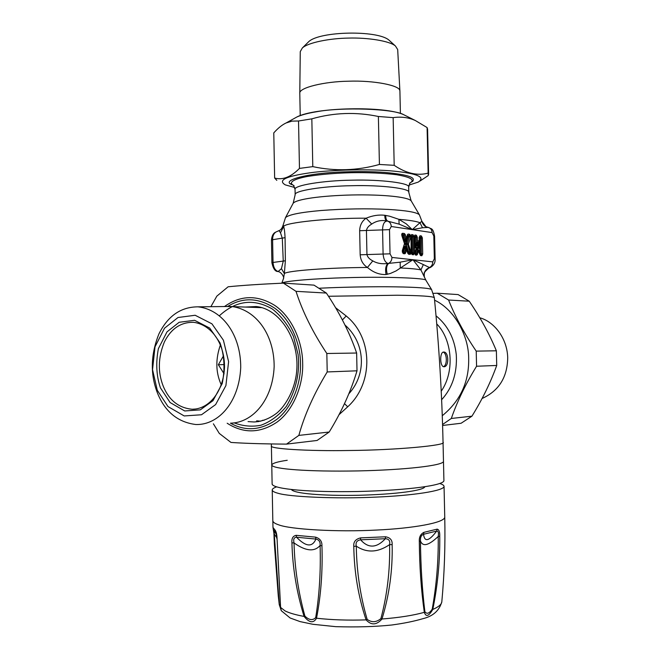 <?xml version="1.0" encoding="UTF-8"?>
<svg xmlns="http://www.w3.org/2000/svg" width="660" height="660" viewBox="0 0 660 660"><rect width="100%" height="100%" fill="white"/><g stroke="black" fill="none" stroke-linecap="round" stroke-linejoin="round"><path stroke-width="0.99" d="M443.71 352.044C448.816 351.615 449.287 366.679 444.13 366.721C439.857 367.471 439.436 351.755 443.71 352.044M443.14 352.151C447.191 353.174 447.447 365.467 443.446 366.647M407.195 236.107L407.872 236.206L408.161 237.154L407.451 236.957L405.496 243.218L405.529 244.942L406.164 244.571L408.482 251.6L407.451 251.699M405.496 243.218L406.164 244.571L408.391 244.134L410.99 236.288L411.13 252.706L408.391 244.134L407.311 243.623L409.901 252.343L410.899 251.74M410.908 236.346L411.353 252.78M407.839 252.928L409.645 253.225L408.235 252.483L408.482 251.6L410.363 252.871L411.361 252.838L410.487 253.06L411.13 252.714M405.974 248.011L405.751 247.335C405.232 246.032 404.737 245.974 404.258 247.153L404.91 247.566L403.631 251.658L402.501 251.113M405.727 247.665L405.446 247.087L404.91 247.566L408.499 254.199L410.157 254.389L411.378 253.044L412.104 254.611L413.507 254.776L414.397 253.093L414.034 236.676L413.061 234.745L411.659 234.547L410.767 235.801L409.712 234.275L408.053 234.036L406.321 237.814L405.224 234.498L404.39 233.516L402.715 233.277C401.758 233.343 401.511 234.226 401.957 235.934L404.498 243.631L402.278 250.717L403.161 253.58L404.836 253.778L405.636 253.003L406.469 248.861L405.677 248.886L404.596 252.343L405.636 253.003M402.097 235.504L403.004 235.521L402.674 236.305L404.118 240.669C404.646 241.981 405.141 242.047 405.611 240.867L405.496 240.587M404.118 240.669L404.753 240.298L405.413 240.76L406.23 239.035M410.759 236.206L409.984 235.966L408.161 237.154L406.139 243.631L407.311 243.623L409.546 236.47L410.578 237.121M410.99 236.074L410.099 235.785L410.949 236.123M416.897 244.48L417.664 246.799C418.597 249.076 419.108 248.853 419.207 246.139L419.183 246.139M417.664 246.799L418.275 246.427C418.457 248.209 418.704 248.564 419.026 247.483L419.116 246.064M417.895 249.001L417.689 248.383C417.186 247.129 416.707 247.063 416.254 248.201L416.889 248.614L415.495 253.06L414.637 252.557M417.673 248.713L417.392 248.152L416.889 248.614L420.568 255.593L421.839 255.733L422.713 254.067L422.35 237.839L421.393 235.934L420.032 235.744L419.149 237.386L419.108 241.873C418.564 240.504 418.036 240.438 417.549 241.667L417.301 237.13L416.336 235.216L414.95 235.018L414.059 236.676L414.422 253.093L415.396 254.991L416.691 255.139L417.458 254.389L418.407 249.868L417.64 249.892L416.443 253.737L417.458 254.389M414.298 237.097L414.81 237.171L414.62 245.553C414.843 248.325 415.371 248.68 416.212 246.617L416.105 246.378M414.62 245.553L415.305 245.578C414.959 247.789 415.156 248.218 415.907 246.857L417.417 242.08L416.344 243.078L417.244 243.647L415.907 246.857M348.785 393.855C367.092 373.89 365.153 342.647 344.933 324.992M410.998 236.635L411.518 236.709L411.345 252.161M411.378 253.085L413.003 253.613L413.3 253.052L412.178 252.351L411.848 237.352L412.929 236.626L412.607 235.983L411.518 236.709L411.848 237.352L411.015 237.451M413.507 254.776L411.881 252.912L412.178 252.351L411.485 252.178L411.881 252.912L411.361 252.854M407.69 252.425L408.235 252.483L405.529 244.942M402.402 251.435L404.596 252.343L403.004 251.179L404.258 247.153M402.278 250.717L402.361 251.625M404.39 233.516L403.004 235.521L404.217 235.092L402.262 234.531L402.13 235.587M405.413 240.76L406.271 239.002L405.454 238.854L404.753 240.298L403.285 235.851L402.344 236.255M406.378 238.738L406.321 237.814L405.454 238.854L404.217 235.092L405.224 234.498M410.99 236.321L411.213 235.793L409.258 235.513L406.948 236.89M417.186 243.787L416.955 244.34M419.108 241.873L418.126 242.476L418.58 243.845L419.496 243.086L419.265 242.327L418.58 243.845L418.275 246.427L417.433 243.878L418.126 242.476L417.714 242.162M419.38 237.806L419.875 237.872L419.537 253.135M422.35 237.839L420.197 238.507L420.238 253.894L421.336 254.587L421.27 237.79L420.948 237.154L419.875 237.872L420.197 238.507L419.397 238.615M422.713 254.067L419.842 253.168L420.238 253.894L419.768 253.844M414.653 253.242L416.443 253.737L414.884 252.582L416.254 248.201M417.301 237.13L416.212 237.088L416.344 243.078L415.305 245.578L415.132 237.806L416.212 237.088L415.891 236.445L414.81 237.171L415.132 237.806L414.315 237.905M338.976 414.727L347.704 406.799C373.618 383.229 373.246 337.895 346.211 315.983L335.544 307.684M410.157 254.389L409.645 253.225L411.155 253.126L412.104 254.611M404.605 243.276L404.621 244.216M402.715 233.277L401.957 235.934M407.302 235.76L407.261 234.787M419.925 254.356L420.568 255.593M414.208 236.808L414.571 253.201L415.396 254.991M414.29 236.767L414.505 236.255L414.216 236.709M417.244 243.614L417.549 241.667M413.061 234.745L412.607 235.983L411.213 235.793L411.659 234.547M414.397 253.093L413.3 253.052L412.929 236.626L414.034 236.676M407.822 252.821L408.499 254.199M407.715 252.714L407.674 253.242M403.161 253.58L402.649 252.409L404.332 252.607L404.836 253.778M407.335 235.537L406.387 238.705M409.712 234.275L409.258 235.513L407.599 235.282L408.053 234.036M419.026 247.483L419.496 243.086L419.149 237.386M421.393 235.934L420.948 237.154L419.578 236.965L420.032 235.744M419.801 254.133L421.336 254.587L421.839 255.733M414.678 253.481L416.188 253.984L416.691 255.139M414.76 253.811L414.422 253.093M414.332 236.255L414.059 236.676M416.336 235.216L415.891 236.445L414.505 236.255L414.95 235.018M285.343 217.915L285.483 217.651C288.577 214.681 300.481 212.297 321.205 210.499C344.743 208.742 367.059 208.379 388.154 209.418C406.461 210.482 416.881 212.289 419.413 214.838L421.897 221.306L419.974 222.709C416.411 221.306 409.39 220.176 398.896 219.334L389.548 216.191L384.805 215.284C378.724 214.583 372.487 215.556 366.094 218.212C362.002 221.075 359.865 225.241 359.659 230.711L360.17 254.801C360.64 260.42 363.058 264.643 367.438 267.465C373.296 272.448 379.508 274.808 386.067 274.527L390.431 273.446L396.041 270.93L412.921 259.718L420.932 269.94L423.357 264.586L429.503 267.531L428.761 268.092C424.949 271.474 423.448 273.339 424.256 273.685L424.248 276.358C423.827 272.126 425.617 269.23 429.611 267.655L430.444 267.44C433.818 265.328 435.369 262.531 435.113 259.042L434.593 236.321C433.01 227.37 431.244 229.226 428.348 227.419L422.499 227.749L412.252 229.63L406.378 223.946L398.896 219.334L399.127 224.152L387.354 221.05C384.376 221.191 382.775 224.029 382.569 229.548L383.089 253.762C383.476 259.034 385.069 262.276 387.874 263.472L400.158 262.185L412.921 259.718L423.357 264.586M426.046 280.508L420.932 269.94C417.376 269.082 410.495 268.422 400.273 267.96L400.158 262.185M384.805 215.284C384.788 218.51 385.481 220.399 386.867 220.943L386.834 220.935C381.315 219.879 376.291 220.927 371.745 224.053C368.626 225.877 366.853 228.013 366.44 230.48L366.952 254.587C367.513 257.078 369.46 259.182 372.801 260.89C376.918 263.373 381.942 264.231 387.874 263.472C385.679 265.84 385.077 269.527 386.067 274.527M424.248 276.358L424.479 277.283C423.406 272.712 425.081 269.462 429.503 267.531C431.599 266.409 432.688 264.528 432.77 261.88L434.329 258.827L435.113 259.042M283.445 278.809L284.361 273.545C287.084 270.765 327.871 267.647 367.438 267.465L372.801 260.89M387.321 274.321C385.943 269.428 386.356 265.798 388.567 263.431C390.736 262.235 391.867 260.238 391.949 257.441L432.77 261.88M278.132 271.516C275.294 271.73 273.215 268.81 271.895 262.746L273.034 262.457C273.421 267.399 275.121 270.418 278.124 271.516L281.424 268.678L283.255 261.195L282.298 238.301L280.5 232.757L278.949 230.637M281.787 283.198L283.495 278.545C284.394 277.967 282.018 272.44 278.355 271.582M280.5 232.757L283.651 226.479C284.353 228.69 284.823 232.419 285.07 237.658L285.367 260.783L284.361 273.545L281.424 268.678M422.499 227.749L419.974 222.709L412.252 229.63L399.127 224.152M411.271 201.028L411.122 200.772C407.74 196.911 382.957 194.37 352.027 194.972C320.537 195.715 296.431 199.246 293.18 203.239L285.483 217.651L283.173 224.953L283.651 226.479C284.757 222.593 330.396 217.816 366.094 218.212L371.745 224.053M285.367 260.783L273.034 262.457L272.596 239.737L271.466 240.091C271.837 235.76 273.298 233.087 275.839 232.072C273.669 233.549 272.588 236.107 272.596 239.737L285.07 237.658M427.853 227.312L427.853 227.337C424.66 226.512 422.672 224.507 421.897 221.306L425.981 226.702L428.323 227.411L426.03 226.726M385.721 215.432C385.721 218.674 386.447 220.572 387.89 221.133L387.395 221.059C389.746 221.785 391.042 223.6 391.273 226.504L389.507 229.647L359.659 230.711M276.185 231.907L279.122 230.563C280.83 230.026 282.183 228.154 283.173 224.953L283.173 224.911M439.758 483.516C442.513 484.366 443.941 485.323 444.048 486.37C444.163 490.908 412.483 495.611 375.911 497.112C335.618 499.051 289.187 496.815 278.157 493.3C274.346 492.319 272.374 491.205 272.233 489.967C272.217 488.978 273.611 487.963 276.4 486.94M315.596 537.141L315.909 539.063C319.06 539.731 320.455 541.876 320.092 545.49C320.875 570.743 319.415 594.792 315.695 617.628L316.528 618.222C313.459 623.477 309.309 622.875 304.07 616.415C296.612 592.185 292.561 567.658 291.935 542.858C291.505 538.477 292.908 535.969 296.134 535.326L315.596 537.141C320.001 538.51 322.113 541.398 321.94 545.803C322.757 571.238 320.958 595.378 316.528 618.222C331.6 619.905 348.125 620.458 366.094 619.88C358.264 596.45 354.164 571.948 353.785 546.389C353.314 541.942 355.583 539.105 360.591 537.884L360.616 539.822C368.354 548.526 376.604 548.155 385.366 538.717C388.938 538.939 390.349 540.911 389.59 544.632C390.159 569.877 387.263 594.528 380.911 618.593C376.282 622.429 371.695 622.685 367.15 619.352C360.302 595.963 356.672 571.568 356.276 546.15C355.451 542.487 356.903 540.375 360.616 539.822L385.366 538.717L385.489 536.778C390.233 537.562 392.452 540.185 392.147 544.64C392.733 570.009 389.35 594.792 381.983 619.006C376.555 625.193 371.266 625.482 366.094 619.88L367.15 619.352M380.911 618.593L381.983 619.006C399.217 617.628 413.333 615.409 424.322 612.332C421.179 590.213 419.512 566.569 419.314 541.398C419.067 537.058 420.593 534.047 423.893 532.356L423.53 534.286C424.553 542.347 428.942 541.274 436.697 531.069C438.281 531.003 438.793 532.81 438.215 536.473C438.529 560.703 436.532 584.925 432.217 609.163C429.272 613.553 426.822 614.394 424.875 611.671C422.161 589.504 420.692 565.933 420.469 540.952C420.214 537.405 421.237 535.186 423.53 534.286L436.697 531.069L437.135 529.147C439.032 529.559 439.906 531.927 439.741 536.242C440.055 560.538 437.737 584.933 432.803 609.428C428.818 616.275 425.997 617.248 424.322 612.332L424.875 611.671M273.966 533.602L272.984 527.488L275.096 530.095C276.301 531.803 276.961 534.757 277.076 538.964L280.615 607.794L281.35 610.747M353.785 546.389L356.276 546.15C366.787 553.096 377.891 552.593 389.59 544.632L392.147 544.64M419.314 541.398L420.469 540.952C422.705 547.049 428.62 545.556 438.215 536.473L439.741 536.242M272.984 527.488L272.819 520.715C272.968 522.25 274.948 523.628 278.759 524.857C289.822 529.254 336.303 532.24 376.612 530.054C413.209 528.371 444.889 522.72 444.749 517.118C445.393 545.325 444.411 573.54 441.82 601.771C441.589 604.395 438.578 606.944 432.803 609.428L432.217 609.163M277.076 538.964L280.525 607.373L285.037 610.896C289.311 613.033 295.655 614.872 304.07 616.415L304.895 616.069C298.287 592.028 294.665 567.649 294.03 542.933C293.172 539.253 294.013 537.356 296.571 537.24C305.877 546.851 312.32 547.453 315.909 539.063L296.571 537.24L296.134 535.326M291.935 542.858L294.03 542.933C305.737 551.191 314.424 552.049 320.092 545.49L321.94 545.803M279.271 604.684L274.032 530.64M281.242 610.582L279.262 604.659L278.272 595.947L274.337 543.617L273.933 533.659L276.853 537.784M275.096 530.095L276.037 532.463L276.895 538.766M280.706 608.652L280.533 607.142M315.695 617.628C312.592 620.664 308.995 620.144 304.895 616.069M280.632 608.536L279.361 604.444M276.292 533.346L273.735 530.145M424.85 486.742C423.811 490.454 397.262 494.299 358.281 495.281C321.948 495.965 294.03 493.548 291.431 489.538M271.359 443.941L271.763 465.019C272.324 469.079 307.997 471.842 358 470.918C404.803 469.961 443.404 465.506 443.479 461.422L443.916 480.612C444.031 485.224 409.934 490.198 358.198 491.502C309.977 492.418 273.842 489.241 272.126 484.209L271.763 465.044M300.226 115.591L299.788 93.357L300.267 51.612L302.354 47.965C308.137 42.545 329.868 38.338 348.298 38.09C367.966 37.455 390.027 41.077 395.455 46.018L397.691 49.574L399.919 91.344L400.405 113.487M308.096 42.298L308.798 41.605C319.968 31.086 377.083 30.088 388.748 39.93L389.474 40.59M299.788 93.357C298.526 87.763 324.398 81.502 348.397 81.213C373.882 80.231 400.117 85.478 399.836 90.75L399.911 91.253M220.399 344.949C215.515 358.982 215.68 372.009 220.902 384.013L221.314 384.937M163.441 386.702C169.273 400.471 178.868 407.995 192.225 409.258C208.75 409.233 223.385 392.18 224.507 367.174C224.664 344.149 212.083 324.926 193.743 322.319C180.964 322.014 171.188 328.531 164.414 341.88C158.02 357.53 157.69 372.471 163.441 386.702M160.438 387.865L170.107 402.542L184.734 410.965L200.318 409.852L212.999 400.661L222.222 383.575C225.151 368.791 224.408 355.195 219.986 342.796L209.69 328.053L194.601 320.298L179.157 322.278L167.005 331.864L158.392 348.645C155.686 362.81 156.37 375.886 160.438 387.865M157.781 393.83C165.412 412.096 178.126 422.326 195.921 424.529C218.658 425.164 239.126 402.064 240.718 367.603C240.966 335.907 223.146 309.589 197.975 306.834C180.856 306.908 167.838 315.942 158.92 333.927C150.521 354.89 150.15 374.863 157.781 393.83M157.278 390.258L167.978 406.56L184.198 415.948L201.498 414.76L215.622 404.588L225.91 385.588L228.599 361.622L223.41 340.205L211.934 323.829L195.154 315.257L178.002 317.51L164.538 328.185L155.017 346.797L152.542 369.683L157.278 390.258M230.497 423.167C252.714 422.788 272.679 400.01 274.156 366.679C274.304 335.923 257.351 310.497 232.535 306.595L226.157 306.512M262.523 420.304L264.173 420.222M261.476 307.585L259.825 307.593M224.07 373.37L223.979 374.005M223.839 373.378L218.345 364.741L224.499 364.584M223.559 355.707L218.345 364.741M479.787 317.774C493.779 321.478 507.21 337.895 507.713 357.72C507.391 377.338 498.836 390.935 482.056 398.508M210.886 306.685L216.835 296.142L228.137 286.778C242.236 285.376 260.659 284.155 283.404 283.123L296.01 291.332C302.503 311.586 312.782 332.31 326.832 353.496L327.212 371.943C314.012 393.707 304.557 414.859 298.848 435.394L286.522 444.114C263.678 443.957 245.157 443.404 230.967 442.439L219.293 433.422L213.386 423.803M257.936 306.801L253.935 307.378M256.633 420.832L260.675 421.195M286.522 444.114L317.097 440.459L329.2 432.028C341.641 411.691 350.914 391.281 357.01 370.804L356.639 353.026C349.685 332.747 339.595 312.757 326.37 293.065L313.987 285.128L283.404 283.123M298.848 435.394L329.2 432.028M357.01 370.804L327.212 371.943M326.832 353.496L356.639 353.026M326.37 293.065L296.01 291.332M428.62 174.397L427.589 129.154L427.094 127.561L415.346 120.532C408.589 117.447 401.189 116.482 393.154 117.637L378.378 116.482C355.996 111.787 333.811 112.579 311.834 118.841L298.526 120.994L292.034 121.11L286.143 122.95C282.183 124.773 278.058 128.089 273.776 132.891L274.642 178.035C282.612 180.295 290.887 177.086 299.467 168.407L312.79 166.625C335.024 171.402 357.233 170.676 379.417 164.456L394.193 165.322C406.147 173.39 417.458 175.989 428.134 173.126L428.29 175.535L419.999 181.038M408.944 185.105L418.192 182.111C425.716 177.292 417.838 173.654 394.556 171.204C370.813 168.77 331.551 169.785 310.447 172.747C285.788 176.245 277.414 180.295 285.334 184.891L294.698 187.498M276.812 180.362L274.642 178.035M393.154 117.637L394.193 165.322M379.417 164.456L378.378 116.482M428.134 173.126L427.094 127.561M311.834 118.841L312.79 166.625M299.467 168.407L298.526 120.994M442.596 425.469L461.101 423.258L471.941 416.179C482.361 399.325 490.619 382.421 496.724 365.467L496.369 350.798C489.456 334.067 480.414 317.542 469.243 301.207L458.114 294.583L437.242 293.213L448.577 300.028C455.227 316.742 464.442 333.778 476.215 351.12L476.569 366.242C465.622 384.062 457.198 401.478 451.308 418.473L442.563 424.512M442.266 415.726C460.259 401.008 469.062 382.041 468.683 358.842C468.905 336.468 454.905 309.647 434.577 300.185M433.389 293.37L437.242 293.213M451.308 418.473L471.941 416.179M496.724 365.467L476.569 366.242M476.215 351.12L496.369 350.798M469.243 301.207L448.577 300.028M436.037 315.826C447.678 325.314 454.427 338.283 456.291 354.717C457.314 372.892 452.422 387.899 441.622 399.745M436.738 323.936C451.539 338.629 455.507 370.557 441.227 391.207M405.611 240.867L406.065 239.423M416.212 246.617L416.848 244.604M271.392 445.846C268.661 448.816 308.435 451.242 348.562 450.508C395.571 450.178 447.868 445.31 443.041 442.249L443.041 442.233C441.952 393.805 439.048 345.634 434.338 297.726C433.092 296.348 420.733 295.523 397.262 295.234L328.465 296.266M271.763 465.019C272.283 463.287 277.439 461.703 287.232 460.276M346.211 315.983L342.383 319.96M347.704 406.799L344.487 403.615M434.329 258.827L433.818 236.049L434.593 236.321M389.507 229.647L390.035 253.82L360.17 254.801M390.035 253.82L391.949 257.441M319.58 288.214C343.332 287.034 375.284 286.514 395.662 286.852C417.31 287.207 429.272 288.098 431.558 289.525L431.648 289.674M428.62 227.477L428.323 227.411C430.625 228.112 431.879 229.837 432.102 232.584L391.273 226.504M433.818 236.049L432.102 232.584M434.338 297.726L431.558 289.525L425.947 280.351C427.441 278.05 383.914 276.474 346.417 277.703C315.472 278.438 283.041 281.127 281.886 283.189M409.967 183.076L408.672 187.102L408.787 192.374L411.122 200.772L419.562 215.102M408.787 192.374C410.759 188.661 381.934 184.866 351.78 185.707C323.928 186.037 293.469 190.773 295.152 194.758L293.18 203.239M408.672 187.102C410.635 183.265 381.81 179.33 351.664 180.18C323.821 180.502 293.37 185.361 295.053 189.478L295.152 194.758M409.497 183.216C415.519 180.073 411.205 177.243 396.536 174.718C383.204 173.101 368.065 172.433 351.12 172.714C335.164 173.118 320.537 174.38 307.238 176.492C291.613 179.504 288.387 183.067 294.063 185.633M292.578 184.858C279.073 180.675 307.774 172.763 345.304 171.856C359.395 171.377 372.438 171.559 384.45 172.4C409.258 174.652 418.093 177.977 410.949 182.383M360.591 537.884L385.489 536.778M423.893 532.356L437.135 529.147M227.741 306.421C242.913 297.049 258.58 297.643 274.741 308.212C290.598 319.506 300.415 343.175 300.49 363.264C301.199 383.204 292.462 407.121 277.159 419.108C261.484 430.378 245.916 431.731 230.447 423.175M227.172 423.233C243.565 433.744 260.172 433.372 277.002 422.128C293.65 410.149 303.46 384.541 302.659 363.223C302.626 341.748 291.654 316.437 274.461 305.225C257.144 294.731 240.487 295.168 224.483 306.537M234.102 422.845C243.078 426.187 252.004 426.987 260.882 425.246C270.262 421.872 278.751 415.577 286.349 406.387C296.125 389.862 300.044 372.57 298.089 354.519L293.568 336.715C288.255 325.24 281.176 316 272.324 308.987C253.679 298.279 236.065 300.506 219.483 315.67M245.363 307.065L256.088 306.545C279.064 308.443 299.59 338.687 296.703 371.027C295.251 388.757 285.813 405.859 276.623 413.218C269.544 418.638 262.028 421.558 254.075 421.979L248.061 421.6M258.819 421.55L254.075 421.979M403.772 114.733C385.052 105.781 315.241 107.242 296.917 116.968C301.603 114.865 307.989 113.157 316.058 111.845C341.888 106.788 394.036 108.809 403.772 114.733L415.346 120.532M444.13 366.721L444.584 366.721M406.642 249.249L405.471 247.137M418.58 250.264L417.417 248.193M443.479 461.422L443.041 442.249M407.897 253.003L406.642 249.265M404.695 243.358L402.328 252.202M401.932 234.58L404.695 243.35M419.372 237.46L419.413 236.965M419.917 254.273L418.588 250.28M271.895 262.746L271.466 240.091M429.091 267.968L430.155 267.548M424.264 276.424L424.487 277.299M421.897 221.306C424.479 227.436 425.848 226.174 425.981 226.702M293.584 185.518L295.053 189.478M290.548 183.686L291.217 184.124M412.929 181.12L412.277 181.591M444.749 517.118L444.048 486.37M272.819 520.715L272.233 489.967M441.82 601.771C439.321 610.648 432.96 616.3 422.746 618.725C414.117 621.283 403.755 623.386 391.652 625.02C374.979 626.736 356.342 627.28 335.742 626.662L312.914 624.294L300.028 621.588L290.12 617.983L281.341 610.747M276.565 534.806L273.991 530.574M302.354 47.965L308.798 41.605M395.455 46.018L388.748 39.93M195.673 409.01L192.225 409.258M230.885 306.463L197.975 306.834M232.535 306.595L261.764 307.667M296.917 116.968L286.143 122.95"/></g></svg>
